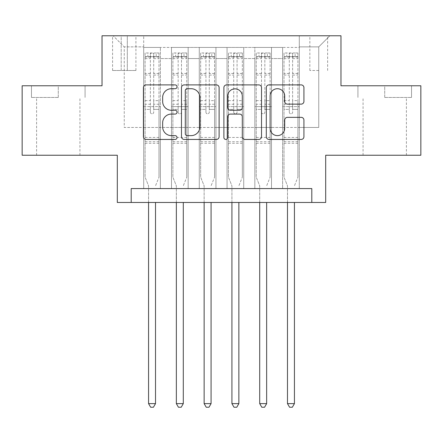 <?xml version="1.0" encoding="UTF-8"?>
<svg xmlns="http://www.w3.org/2000/svg" width="443" height="443" viewBox="0 0 443 443"><rect width="100%" height="100%" fill="white"/><g stroke="black" fill="none" stroke-linecap="round" stroke-linejoin="round"><path stroke-width="0.33" stroke-dasharray="2.21 1.66" d="M177.045 86.806A1.91 1.91 0 0 0 175.14 84.901L146.162 84.901A2.724 2.724 0 0 0 143.432 87.625L143.432 136.715A2.724 2.724 0 0 0 146.162 139.44L175.14 139.44A1.91 1.91 0 0 0 177.045 137.535A1.91 1.91 0 0 0 175.14 135.624L171.386 135.624A8.727 8.727 0 0 1 162.659 126.897L162.659 122.805A8.727 8.727 0 0 1 171.386 114.078L175.14 114.078A1.91 1.91 0 0 0 177.045 112.168A1.91 1.91 0 0 0 175.14 110.263L171.386 110.263A8.727 8.727 0 0 1 162.659 101.536L162.659 97.443A8.727 8.727 0 0 1 171.386 88.716L175.14 88.716A1.91 1.91 0 0 0 177.045 86.806M384.729 97.443L411.541 97.443L384.729 97.443L384.729 85.776L411.541 85.776L357.922 85.776L384.729 85.776L384.729 97.443M384.729 155.233L406.403 155.233L384.729 155.233M318.744 35.767L309.851 35.767L318.744 35.767M318.744 70.492L309.851 70.492L318.744 70.492M58.271 97.443L31.459 97.443L58.271 97.443L58.271 85.776L85.078 85.776L31.459 85.776L58.271 85.776L58.271 97.443M58.271 155.233L36.597 155.233L58.271 155.233M420.85 85.776L420.85 155.233L325.688 155.233L325.688 202.468L117.312 202.468L117.312 155.233L22.15 155.233L22.15 85.776L102.028 85.776L102.028 35.767L340.972 35.767L340.972 85.776L420.85 85.776M299.296 188.574L299.296 47.434L143.704 47.434L143.704 188.574L160.377 188.574L143.704 188.574L160.377 188.574L143.704 188.574L143.704 47.434L160.377 47.434L160.377 188.574L160.377 47.434L160.377 127.451L171.491 127.451L160.377 127.451L160.377 47.434L143.704 47.434L299.296 47.434L299.296 188.574L282.623 188.574L282.623 47.434L254.841 47.434L254.841 188.574L254.841 47.434L271.509 47.434L271.509 188.574L271.509 47.434L271.509 127.451L271.509 47.434L282.623 47.434L282.623 188.574L299.296 188.574L282.623 188.574L299.296 188.574L299.296 46.88L299.296 127.451L318.744 127.451L318.744 46.88L299.296 46.88L318.744 46.88L318.744 127.451L299.296 127.451L299.296 106.613L299.296 188.574M254.841 188.574L271.509 188.574L254.841 188.574L271.509 188.574L254.841 188.574L254.841 106.613L254.841 127.451L243.728 127.451L243.728 58.548L243.728 127.451L254.841 127.451L254.841 58.548L254.841 127.451L282.623 127.451L271.509 127.451L271.509 106.613L271.509 127.451L254.841 127.451L254.841 106.613L271.509 106.613L271.509 188.574L271.509 106.613L254.841 106.613L254.841 188.574M243.728 188.574L243.728 47.434L227.054 47.434L227.054 188.574L227.054 47.434L243.728 47.434L243.728 188.574L227.054 188.574L243.728 188.574L227.054 188.574L243.728 188.574L243.728 106.613L243.728 188.574M215.946 188.574L215.946 47.434L199.272 47.434L199.272 188.574L199.272 47.434L215.946 47.434L215.946 188.574L199.272 188.574L215.946 188.574L199.272 188.574L215.946 188.574L215.946 58.548L215.946 127.451L227.054 127.451L215.946 127.451L215.946 106.613L215.946 188.574M188.159 188.574L188.159 47.434L171.491 47.434L171.491 188.574L171.491 47.434L188.159 47.434L188.159 188.574L171.491 188.574L188.159 188.574L171.491 188.574L188.159 188.574L188.159 106.613L188.159 188.574M282.623 58.548L282.623 127.451L282.623 47.434L282.623 58.548L271.509 58.548L282.623 58.548M227.054 58.548L227.054 127.451L227.054 47.434L215.946 47.434L215.946 58.548L215.946 47.434L227.054 47.434L227.054 58.548L215.946 58.548L227.054 58.548M188.159 58.548L188.159 127.451L188.159 47.434L188.159 58.548L199.272 58.548L199.272 127.451L188.159 127.451L199.272 127.451L199.272 47.434L188.159 47.434L199.272 47.434L199.272 58.548L188.159 58.548M131.2 202.468L131.2 188.574L131.2 202.468L131.2 188.574L311.8 188.574L131.2 188.574L311.8 188.574L311.8 202.468M121.199 35.767L112.588 35.767L121.199 35.767L121.199 70.492L112.588 70.492L127.313 70.492L121.199 70.492L121.199 35.767M127.313 35.767L135.923 35.767L127.313 35.767L127.313 70.492L135.923 70.492L127.313 70.492L127.313 35.767M299.296 35.767L143.704 35.767L329.858 35.767L299.296 35.767L299.296 47.434L299.296 35.767M143.704 35.767L113.142 35.767L143.704 35.767L143.704 127.451L124.256 127.451L124.256 46.88L143.704 46.88L124.256 46.88L113.142 35.767L124.256 46.88L124.256 127.451L143.704 127.451L143.704 35.767M171.491 58.548L171.491 127.451L171.491 47.434L160.377 47.434L171.491 47.434L171.491 58.548L160.377 58.548L171.491 58.548M254.841 47.434L243.728 47.434L243.728 58.548L243.728 47.434L254.841 47.434L254.841 58.548L254.841 47.434M227.054 127.451L243.728 127.451L227.054 127.451L227.054 106.613L227.054 127.451M199.272 127.451L215.946 127.451L199.272 127.451L199.272 106.613L199.272 127.451M171.491 127.451L188.159 127.451L188.159 106.613L188.159 127.451L171.491 127.451L171.491 106.613L188.159 106.613L171.491 106.613L171.491 188.574L171.491 127.451M143.704 127.451L160.377 127.451L160.377 106.613L160.377 188.574L160.377 106.613L160.377 127.451L143.704 127.451L143.704 106.613L160.377 106.613L143.704 106.613L143.704 188.574L143.704 127.451M282.623 127.451L299.296 127.451L282.623 127.451L282.623 106.613L282.623 127.451M143.704 106.613L160.377 106.613L143.704 106.613M171.491 106.613L188.159 106.613L171.491 106.613M199.272 106.613L215.946 106.613L199.272 106.613L199.272 188.574L199.272 106.613L215.946 106.613L199.272 106.613M227.054 106.613L243.728 106.613L227.054 106.613L227.054 188.574L227.054 106.613L243.728 106.613L227.054 106.613M254.841 106.613L271.509 106.613L254.841 106.613M282.623 106.613L299.296 106.613L282.623 106.613L282.623 188.574L282.623 106.613L299.296 106.613L282.623 106.613M329.858 35.767L318.744 46.88L329.858 35.767M31.459 97.443L31.459 85.776L31.459 97.443M85.078 97.443L85.078 85.776L85.078 97.443M411.541 97.443L411.541 85.776L411.541 97.443M357.922 97.443L357.922 85.776L357.922 97.443M219.113 136.715L219.113 87.625A2.724 2.724 0 0 0 216.389 84.901L184.205 84.901A2.724 2.724 0 0 0 181.48 87.625L181.48 136.715A2.724 2.724 0 0 0 184.205 139.44L216.389 139.44A2.724 2.724 0 0 0 219.113 136.715M187.206 88.716A1.91 1.91 0 0 0 185.296 90.627L185.296 133.714A1.91 1.91 0 0 0 187.206 135.624L191.16 135.624A8.727 8.727 0 0 0 199.887 126.897L199.887 97.443A8.727 8.727 0 0 0 191.16 88.716L187.206 88.716M226.611 84.901L258.795 84.901A2.724 2.724 0 0 1 261.52 87.625L261.52 136.715A2.724 2.724 0 0 1 258.795 139.44L245.023 139.44A2.724 2.724 0 0 1 242.293 136.715L242.293 116.808A2.724 2.724 0 0 0 239.569 114.078L230.432 114.078A2.724 2.724 0 0 0 227.702 116.808L227.702 137.535A1.91 1.91 0 0 1 225.797 139.44A1.91 1.91 0 0 1 223.887 137.535L223.887 87.625A2.724 2.724 0 0 1 226.611 84.901M242.293 96.148A7.293 7.293 0 0 0 235 88.855A7.293 7.293 0 0 0 227.702 96.148L227.702 107.533A2.724 2.724 0 0 0 230.432 110.263L239.569 110.263A2.724 2.724 0 0 0 242.293 107.533L242.293 96.148M287.429 104.127L301.201 104.127A2.724 2.724 0 0 0 303.931 101.397L303.931 87.625A2.724 2.724 0 0 0 301.201 84.901L269.023 84.901A2.724 2.724 0 0 0 266.293 87.625L266.293 136.715A2.724 2.724 0 0 0 269.023 139.44L301.201 139.44A2.724 2.724 0 0 0 303.931 136.715L303.931 120.081A2.724 2.724 0 0 0 301.201 117.351L287.429 117.351A2.724 2.724 0 0 0 284.705 120.081L284.705 128.326A7.293 7.293 0 0 1 277.407 135.624A7.293 7.293 0 0 1 270.114 128.326L270.114 96.009A7.293 7.293 0 0 1 277.407 88.716A7.293 7.293 0 0 1 284.705 96.009L284.705 101.397A2.724 2.724 0 0 0 287.429 104.127M150.371 112.168A1.667 1.667 0 0 0 152.038 113.834A1.667 1.667 0 0 1 150.371 112.168L150.371 109.382L150.371 112.168M158.915 52.988L156.207 52.988L156.207 56.604L158.987 56.604L158.987 52.994L145.094 52.994L145.094 177.183L145.094 109.382L150.371 109.382L150.371 104.243L145.094 104.243M145.094 52.994L145.094 109.382L150.371 109.382L150.371 57.33C151.484 56.366 152.591 56.366 153.704 57.33L153.704 100.633L158.987 100.633L158.987 177.183L158.987 109.382L153.704 109.382L153.704 112.168A1.667 1.667 0 0 1 152.038 113.834A1.667 1.667 0 0 0 153.704 112.168L153.704 100.633M158.987 56.604L158.987 100.633M158.987 52.994L158.987 109.382L153.704 109.382L153.704 53.332L150.371 53.332L150.371 104.243M156.207 52.988L145.166 52.988M156.207 56.604L147.873 56.604L147.873 52.988M145.094 56.604L158.915 56.604M145.166 56.604L147.873 56.604M155.714 185.318L158.987 177.183L155.714 185.318A2.78 2.78 0 0 0 155.515 186.353A2.78 2.78 0 0 1 155.714 185.318M148.566 202.468L148.566 186.353A2.78 2.78 0 0 0 148.366 185.318L145.094 177.183L148.366 185.318A2.78 2.78 0 0 1 148.566 186.353L148.566 403.623L155.515 403.623L155.515 202.468M158.987 143.288L145.094 143.288M148.566 403.623L150.653 407.233L153.428 407.233L155.515 403.623M150.371 57.33L150.371 53.332M153.704 57.33L153.704 53.332M178.158 112.168A1.667 1.667 0 0 0 179.825 113.834A1.667 1.667 0 0 1 178.158 112.168L178.158 109.382L178.158 112.168M186.702 52.988L183.989 52.988L183.989 56.604L186.769 56.604L186.769 52.994L172.881 52.994L172.881 177.183L172.881 109.382L178.158 109.382L178.158 104.243L172.881 104.243M172.881 52.994L172.881 109.382L178.158 109.382L178.158 57.33C179.265 56.366 180.379 56.366 181.492 57.33L181.492 100.633L186.769 100.633L186.769 177.183L186.769 109.382L181.492 109.382L181.492 112.168A1.667 1.667 0 0 1 179.825 113.834A1.667 1.667 0 0 0 181.492 112.168L181.492 100.633M186.769 56.604L186.769 100.633M186.769 52.994L186.769 109.382L181.492 109.382L181.492 53.332L178.158 53.332L178.158 104.243M183.989 52.988L172.947 52.988M183.989 56.604L175.655 56.604L175.655 52.988M172.881 56.604L186.702 56.604M172.947 56.604L175.655 56.604M183.496 185.318L186.769 177.183L183.496 185.318A2.78 2.78 0 0 0 183.297 186.353A2.78 2.78 0 0 1 183.496 185.318M176.353 202.468L176.353 186.353A2.78 2.78 0 0 0 176.148 185.318L172.881 177.183L176.148 185.318A2.78 2.78 0 0 1 176.353 186.353L176.353 403.623L183.297 403.623L183.297 202.468M186.769 143.288L172.881 143.288M176.353 403.623L178.435 407.233L181.215 407.233L183.297 403.623M178.158 57.33L178.158 53.332M181.492 57.33L181.492 53.332M205.94 112.168A1.667 1.667 0 0 0 207.606 113.834A1.667 1.667 0 0 1 205.94 112.168L205.94 109.382L205.94 112.168M214.484 52.988L211.776 52.988L211.776 56.604L214.556 56.604L214.556 52.994L200.662 52.994L200.662 177.183L200.662 109.382L205.94 109.382L205.94 104.243L200.662 104.243M200.662 52.994L200.662 109.382L205.94 109.382L205.94 57.33C207.047 56.366 208.16 56.366 209.273 57.33L209.273 100.633L214.556 100.633L214.556 177.183L214.556 109.382L209.273 109.382L209.273 112.168A1.667 1.667 0 0 1 207.606 113.834A1.667 1.667 0 0 0 209.273 112.168L209.273 100.633M214.556 56.604L214.556 100.633M214.556 52.994L214.556 109.382L209.273 109.382L209.273 53.332L205.94 53.332L205.94 104.243M211.776 52.988L200.729 52.988M211.776 56.604L203.442 56.604L203.442 52.988M200.662 56.604L214.484 56.604M200.729 56.604L203.442 56.604M211.283 185.318L214.556 177.183L211.283 185.318A2.78 2.78 0 0 0 211.078 186.353A2.78 2.78 0 0 1 211.283 185.318M204.134 202.468L204.134 186.353A2.78 2.78 0 0 0 203.935 185.318L200.662 177.183L203.935 185.318A2.78 2.78 0 0 1 204.134 186.353L204.134 403.623L211.078 403.623L211.078 202.468M214.556 143.288L200.662 143.288M204.134 403.623L206.216 407.233L208.996 407.233L211.078 403.623M205.94 57.33L205.94 53.332M209.273 57.33L209.273 53.332M233.727 112.168A1.667 1.667 0 0 0 235.394 113.834A1.667 1.667 0 0 1 233.727 112.168L233.727 109.382L233.727 112.168M242.271 52.988L239.558 52.988L239.558 56.604L242.338 56.604L242.338 52.994L228.444 52.994L228.444 177.183L228.444 109.382L233.727 109.382L233.727 104.243L228.444 104.243M228.444 52.994L228.444 109.382L233.727 109.382L233.727 57.33C234.834 56.366 235.947 56.366 237.06 57.33L237.06 100.633L242.338 100.633L242.338 177.183L242.338 109.382L237.06 109.382L237.06 112.168A1.667 1.667 0 0 1 235.394 113.834A1.667 1.667 0 0 0 237.06 112.168L237.06 100.633M242.338 56.604L242.338 100.633M242.338 52.994L242.338 109.382L237.06 109.382L237.06 53.332L233.727 53.332L233.727 104.243M239.558 52.988L228.516 52.988M239.558 56.604L231.224 56.604L231.224 52.988M228.444 56.604L242.271 56.604M228.516 56.604L231.224 56.604M239.065 185.318L242.338 177.183L239.065 185.318A2.78 2.78 0 0 0 238.866 186.353A2.78 2.78 0 0 1 239.065 185.318M231.922 202.468L231.922 186.353A2.78 2.78 0 0 0 231.717 185.318L228.444 177.183L231.717 185.318A2.78 2.78 0 0 1 231.922 186.353L231.922 403.623L238.866 403.623L238.866 202.468M242.338 143.288L228.444 143.288M231.922 403.623L234.004 407.233L236.784 407.233L238.866 403.623M233.727 57.33L233.727 53.332M237.06 57.33L237.06 53.332M261.508 112.168A1.667 1.667 0 0 0 263.175 113.834A1.667 1.667 0 0 1 261.508 112.168L261.508 109.382L261.508 112.168M270.053 52.988L267.345 52.988L267.345 56.604L270.119 56.604L270.119 52.994L256.231 52.994L256.231 177.183L256.231 109.382L261.508 109.382L261.508 104.243L256.231 104.243M256.231 52.994L256.231 109.382L261.508 109.382L261.508 57.33C262.616 56.366 263.729 56.366 264.842 57.33L264.842 100.633L270.119 100.633L270.119 177.183L270.119 109.382L264.842 109.382L264.842 112.168A1.667 1.667 0 0 1 263.175 113.834A1.667 1.667 0 0 0 264.842 112.168L264.842 100.633M270.119 56.604L270.119 100.633M270.119 52.994L270.119 109.382L264.842 109.382L264.842 53.332L261.508 53.332L261.508 104.243M267.345 52.988L256.298 52.988M267.345 56.604L259.011 56.604L259.011 52.988M256.231 56.604L270.053 56.604M256.298 56.604L259.011 56.604M266.852 185.318L270.119 177.183L266.852 185.318A2.78 2.78 0 0 0 266.647 186.353A2.78 2.78 0 0 1 266.852 185.318M259.703 202.468L259.703 186.353A2.78 2.78 0 0 0 259.504 185.318L256.231 177.183L259.504 185.318A2.78 2.78 0 0 1 259.703 186.353L259.703 403.623L266.647 403.623L266.647 202.468M270.119 143.288L256.231 143.288M259.703 403.623L261.785 407.233L264.565 407.233L266.647 403.623M261.508 57.33L261.508 53.332M264.842 57.33L264.842 53.332M289.296 112.168A1.667 1.667 0 0 0 290.962 113.834A1.667 1.667 0 0 1 289.296 112.168L289.296 109.382L289.296 112.168M297.834 52.988L295.127 52.988L295.127 56.604L297.906 56.604L297.906 52.994L284.013 52.994L284.013 177.183L284.013 109.382L289.296 109.382L289.296 104.243L284.013 104.243M284.013 52.994L284.013 109.382L289.296 109.382L289.296 57.33C290.403 56.366 291.511 56.366 292.629 57.33L292.629 100.633L297.906 100.633L297.906 177.183L297.906 109.382L292.629 109.382L292.629 112.168A1.667 1.667 0 0 1 290.962 113.834A1.667 1.667 0 0 0 292.629 112.168L292.629 100.633M297.906 56.604L297.906 100.633M297.906 52.994L297.906 109.382L292.629 109.382L292.629 53.332L289.296 53.332L289.296 104.243M295.127 52.988L284.085 52.988M295.127 56.604L286.793 56.604L286.793 52.988M284.013 56.604L297.834 56.604M284.085 56.604L286.793 56.604M294.634 185.318L297.906 177.183L294.634 185.318A2.78 2.78 0 0 0 294.434 186.353A2.78 2.78 0 0 1 294.634 185.318M287.485 202.468L287.485 186.353A2.78 2.78 0 0 0 287.285 185.318L284.013 177.183L287.285 185.318A2.78 2.78 0 0 1 287.485 186.353L287.485 403.623L294.434 403.623L294.434 202.468M297.906 143.288L284.013 143.288M287.485 403.623L289.572 407.233L292.347 407.233L294.434 403.623M289.296 57.33L289.296 53.332M292.629 57.33L292.629 53.332M254.841 58.548L243.728 58.548L254.841 58.548M158.987 137.452L145.094 137.452M158.987 104.243L153.704 104.243M145.094 100.633L150.371 100.633M150.371 73.449L145.094 73.449M158.987 73.449L153.704 73.449M145.094 75.072L150.371 75.072M153.704 75.072L158.987 75.072M150.371 57.047L145.094 57.047M145.094 58.67L150.371 58.67M158.987 57.047L153.704 57.047M153.704 58.67L158.987 58.67M158.987 141.721L145.094 141.721M186.769 137.452L172.881 137.452M186.769 104.243L181.492 104.243M172.881 100.633L178.158 100.633M178.158 73.449L172.881 73.449M186.769 73.449L181.492 73.449M172.881 75.072L178.158 75.072M181.492 75.072L186.769 75.072M178.158 57.047L172.881 57.047M172.881 58.67L178.158 58.67M186.769 57.047L181.492 57.047M181.492 58.67L186.769 58.67M186.769 141.721L172.881 141.721M214.556 137.452L200.662 137.452M214.556 104.243L209.273 104.243M200.662 100.633L205.94 100.633M205.94 73.449L200.662 73.449M214.556 73.449L209.273 73.449M200.662 75.072L205.94 75.072M209.273 75.072L214.556 75.072M205.94 57.047L200.662 57.047M200.662 58.67L205.94 58.67M214.556 57.047L209.273 57.047M209.273 58.67L214.556 58.67M214.556 141.721L200.662 141.721M242.338 137.452L228.444 137.452M242.338 104.243L237.06 104.243M228.444 100.633L233.727 100.633M233.727 73.449L228.444 73.449M242.338 73.449L237.06 73.449M228.444 75.072L233.727 75.072M237.06 75.072L242.338 75.072M233.727 57.047L228.444 57.047M228.444 58.67L233.727 58.67M242.338 57.047L237.06 57.047M237.06 58.67L242.338 58.67M242.338 141.721L228.444 141.721M270.119 137.452L256.231 137.452M270.119 104.243L264.842 104.243M256.231 100.633L261.508 100.633M261.508 73.449L256.231 73.449M270.119 73.449L264.842 73.449M256.231 75.072L261.508 75.072M264.842 75.072L270.119 75.072M261.508 57.047L256.231 57.047M256.231 58.67L261.508 58.67M270.119 57.047L264.842 57.047M264.842 58.67L270.119 58.67M270.119 141.721L256.231 141.721M297.906 137.452L284.013 137.452M297.906 104.243L292.629 104.243M284.013 100.633L289.296 100.633M289.296 73.449L284.013 73.449M297.906 73.449L292.629 73.449M284.013 75.072L289.296 75.072M292.629 75.072L297.906 75.072M289.296 57.047L284.013 57.047M284.013 58.67L289.296 58.67M297.906 57.047L292.629 57.047M292.629 58.67L297.906 58.67M297.906 141.721L284.013 141.721M363.061 155.233L363.061 97.443M309.851 70.492L309.851 35.767M36.597 155.233L36.597 97.443M79.939 155.233L79.939 97.443M112.588 70.492L112.588 35.767M135.923 70.492L135.923 35.767M327.637 70.492L327.637 35.767M406.403 155.233L406.403 97.443"/><path stroke-width="0.66" d="M177.045 86.806A1.91 1.91 0 0 0 175.14 84.901L146.162 84.901A2.724 2.724 0 0 0 143.432 87.625L143.432 136.715A2.724 2.724 0 0 0 146.162 139.44L175.14 139.44A1.91 1.91 0 0 0 177.045 137.535A1.91 1.91 0 0 0 175.14 135.624L171.386 135.624A8.727 8.727 0 0 1 162.659 126.897L162.659 122.805A8.727 8.727 0 0 1 171.386 114.078L175.14 114.078A1.91 1.91 0 0 0 177.045 112.168A1.91 1.91 0 0 0 175.14 110.263L171.386 110.263A8.727 8.727 0 0 1 162.659 101.536L162.659 97.443A8.727 8.727 0 0 1 171.386 88.716L175.14 88.716A1.91 1.91 0 0 0 177.045 86.806M301.201 104.127A2.724 2.724 0 0 0 303.931 101.397L303.931 87.625A2.724 2.724 0 0 0 301.201 84.901L269.023 84.901A2.724 2.724 0 0 0 266.293 87.625L266.293 136.715A2.724 2.724 0 0 0 269.023 139.44L301.201 139.44A2.724 2.724 0 0 0 303.931 136.715L303.931 120.081A2.724 2.724 0 0 0 301.201 117.351L287.429 117.351A2.724 2.724 0 0 0 284.705 120.081L284.705 128.326A7.293 7.293 0 0 1 277.407 135.624A7.293 7.293 0 0 1 270.114 128.326L270.114 96.009A7.293 7.293 0 0 1 277.407 88.716A7.293 7.293 0 0 1 284.705 96.009L284.705 101.397A2.724 2.724 0 0 0 287.429 104.127L301.201 104.127M311.8 202.468L325.688 202.468L325.688 155.233L420.85 155.233L420.85 85.776L340.972 85.776L340.972 35.767L102.028 35.767L102.028 85.776L22.15 85.776L22.15 155.233L117.312 155.233L117.312 202.468L311.8 202.468L311.8 188.574L131.2 188.574L131.2 202.468M219.113 87.625A2.724 2.724 0 0 0 216.389 84.901L184.205 84.901A2.724 2.724 0 0 0 181.48 87.625L181.48 136.715A2.724 2.724 0 0 0 184.205 139.44L216.389 139.44A2.724 2.724 0 0 0 219.113 136.715L219.113 87.625M226.611 84.901L258.795 84.901A2.724 2.724 0 0 1 261.52 87.625L261.52 136.715A2.724 2.724 0 0 1 258.795 139.44L245.023 139.44A2.724 2.724 0 0 1 242.293 136.715L242.293 116.808A2.724 2.724 0 0 0 239.569 114.078L230.432 114.078A2.724 2.724 0 0 0 227.702 116.808L227.702 137.535A1.91 1.91 0 0 1 225.797 139.44A1.91 1.91 0 0 1 223.887 137.535L223.887 87.625A2.724 2.724 0 0 1 226.611 84.901M187.206 88.716A1.91 1.91 0 0 0 185.296 90.627L185.296 133.714A1.91 1.91 0 0 0 187.206 135.624L191.16 135.624A8.727 8.727 0 0 0 199.887 126.897L199.887 97.443A8.727 8.727 0 0 0 191.16 88.716L187.206 88.716M242.293 96.148A7.293 7.293 0 0 0 235 88.855A7.293 7.293 0 0 0 227.702 96.148L227.702 107.533A2.724 2.724 0 0 0 230.432 110.263L239.569 110.263A2.724 2.724 0 0 0 242.293 107.533L242.293 96.148M148.566 202.468L148.566 403.623L155.515 403.623L155.515 202.468M155.515 403.623L153.428 407.233L150.653 407.233L148.566 403.623M176.353 202.468L176.353 403.623L183.297 403.623L183.297 202.468M183.297 403.623L181.215 407.233L178.435 407.233L176.353 403.623M204.134 202.468L204.134 403.623L211.078 403.623L211.078 202.468M211.078 403.623L208.996 407.233L206.216 407.233L204.134 403.623M231.922 202.468L231.922 403.623L238.866 403.623L238.866 202.468M238.866 403.623L236.784 407.233L234.004 407.233L231.922 403.623M259.703 202.468L259.703 403.623L266.647 403.623L266.647 202.468M266.647 403.623L264.565 407.233L261.785 407.233L259.703 403.623M287.485 202.468L287.485 403.623L294.434 403.623L294.434 202.468M294.434 403.623L292.347 407.233L289.572 407.233L287.485 403.623"/></g></svg>
